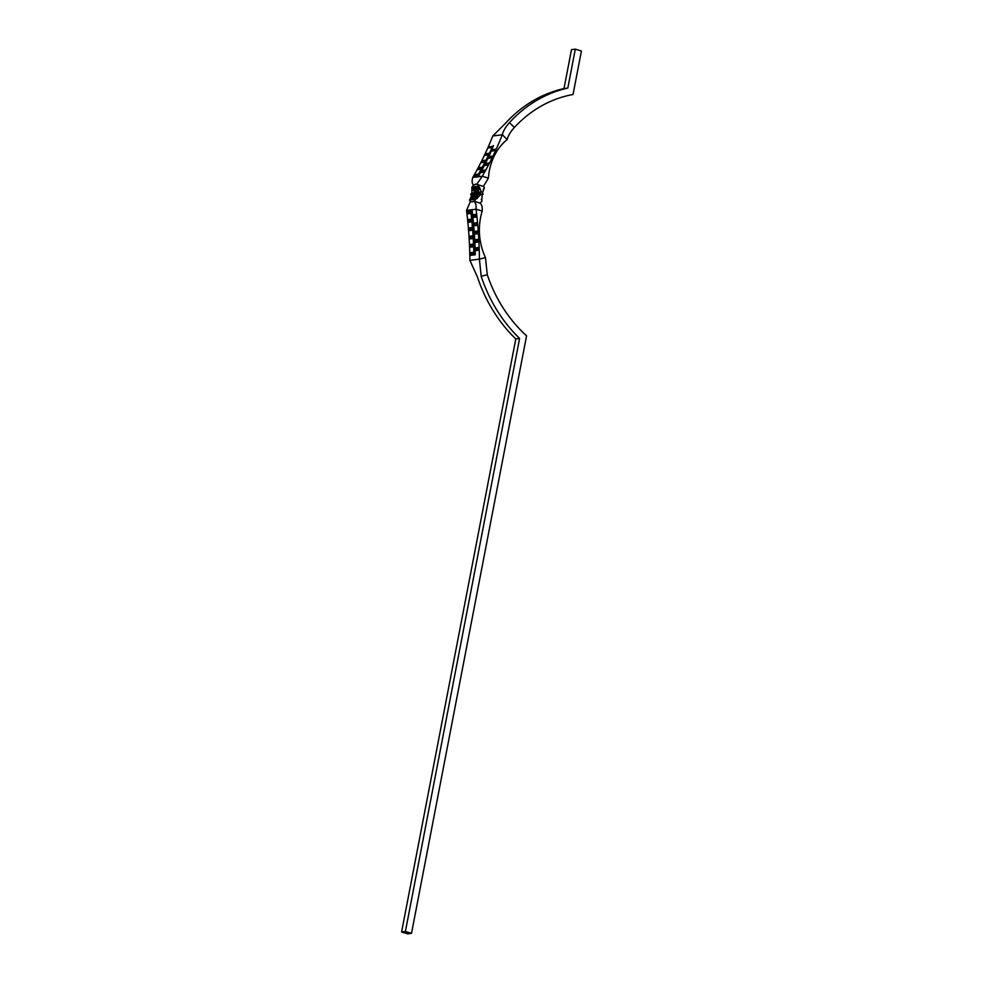 <?xml version="1.0" encoding="UTF-8"?>
<svg xmlns="http://www.w3.org/2000/svg" width="983" height="983" viewBox="0 0 983 983"><rect width="100%" height="100%" fill="white"/><g stroke="black" fill="none" stroke-linecap="round" stroke-linejoin="round"><path stroke-width="1.47" d="M495.235 150.608L491.267 151.124L488.784 156.58L492.753 156.064L491.893 157.882L487.924 158.398L485.369 163.534L489.35 163.018L488.33 164.997L484.361 165.513L481.707 170.477L485.688 169.961L484.558 172L480.589 172.517L478.623 175.982L473.364 176.657L474.531 174.618L478.512 174.102L481.24 169.199L477.271 169.715L478.365 167.688L482.334 167.171L484.988 162.121L481.019 162.637L481.989 160.721L485.971 160.204L488.6 154.921L484.631 155.437L485.098 154.724L489.067 154.208A365.455 311.021 82.6 0 1 485.811 160.671L481.842 161.187A365.455 311.021 82.6 0 1 481.559 161.728L485.528 161.212A365.455 311.021 82.6 0 1 482.112 167.638L478.143 168.154A365.455 311.021 82.6 0 1 477.849 168.683L481.83 168.167A365.455 311.021 82.6 0 1 478.254 174.544L474.285 175.06A365.455 311.021 82.6 0 1 473.978 175.588L478.266 175.035A365.455 311.021 82.6 0 0 480.22 171.595L484.201 171.079A365.455 311.021 82.6 0 0 484.496 170.538L480.527 171.054A365.455 311.021 82.6 0 0 484.017 164.653L487.986 164.136A365.455 311.021 82.6 0 0 488.268 163.608L484.3 164.124A365.455 311.021 82.6 0 0 487.642 157.673L491.611 157.157A365.455 311.021 82.6 0 0 491.881 156.616L487.912 157.133A365.455 311.021 82.6 0 0 491.095 150.645L495.076 150.129A365.455 311.021 82.6 0 0 495.334 149.576L491.353 150.092A365.455 311.021 82.6 0 0 493.454 145.631A301.904 256.944 -97.4 0 1 491.635 149.711L495.862 149.17L495.076 150.129M478.623 175.982L478.266 175.035M480.589 172.517L480.22 171.595M484.558 172L484.201 171.079M484.361 165.513L484.017 164.653M488.33 164.997L487.986 164.136M487.924 158.398L487.642 157.673M491.893 157.882L491.611 157.157M481.301 199.266L482.002 201.023A9.154 4.485 -72.9 0 1 479.95 203.076L474.101 201.282L471.373 201.81M484.029 188.539L482.321 193.221L483.231 194.118L482.137 194.265M485.467 257.583L487.273 274.748A136.674 116.326 82.6 0 0 526.569 335.805L411.508 933.359L407.687 933.85L401.592 931.97L515.792 338.938L519.602 338.447A143.997 122.556 -97.4 0 1 481.166 276.297L479.409 259.119L485.467 257.583A56.301 47.921 -97.4 0 1 480.527 217.784A56.301 47.921 -97.4 0 1 482.211 211.087L476.055 209.195C476.325 205.361 475.674 202.719 474.101 201.282M567.818 88.077L563.996 88.568A143.997 122.556 -97.4 0 0 505.643 123.145L492.778 135.986L502.313 134.745C503.21 130.997 505.594 126.967 509.452 122.654A143.997 122.556 -97.4 0 1 567.818 88.077L575.313 49.15L581.408 51.03L573.04 94.491A136.674 116.326 82.6 0 0 514.379 127.471C510.496 131.747 508.113 135.765 507.203 139.525A54.446 46.336 82.6 0 0 489.387 170.575A54.446 46.336 82.6 0 0 488.416 178.144L483.353 186.463M480.355 193.233L480.859 194.487L476.546 198.64L475.969 193.798L480.466 192.643M470.943 193.884L471.938 193.098L471.852 187.581L475.145 193.258L470.648 194.413L475.022 193.848L469.481 199.967A9.154 4.485 -72.9 0 0 471.25 201.773A9.154 4.485 -72.9 0 0 475.895 199.131L476.546 198.64M469.96 199.402L471.435 195.703L470.832 194.474L474.961 193.934M481.842 199.868L482.211 193.811L483.231 194.118M484.902 155.105L485.098 154.724A365.455 311.021 82.6 0 0 485.369 154.184L489.337 153.667A365.455 311.021 82.6 0 0 490.689 150.866A365.455 311.021 82.6 0 0 492.446 147.143L488.477 147.659A365.455 311.021 82.6 0 0 488.735 147.118L492.704 146.602A365.455 311.021 82.6 0 0 493.134 145.681L493.454 145.631M488.477 147.659L488.735 146.934L492.79 146.406M484.631 155.437L485.442 153.766L489.411 153.25L492.446 147.143M492.778 135.986A301.904 256.944 -97.4 0 1 472.737 177.493L482.272 176.252A301.904 256.944 82.6 0 0 502.313 134.745L507.203 139.525M407.269 932.572L407.957 932.781L407.269 932.572M407.908 932.486L408.584 932.695L407.908 932.486M411.508 933.359L405.401 931.479L519.602 338.447M401.592 931.97L405.401 931.479M407.552 932.83L406.827 932.621L407.552 932.83M476.042 192.299A8.233 7.016 82.6 0 0 475.895 190.051L475.698 186.438L477.812 186.758M477.529 189.092L477.505 186.156M478.856 186.672L479.446 187.126L478.193 192.287L476.165 193.233L478.414 186.094A9.154 4.485 -72.9 0 0 476.644 184.288A9.154 4.485 -72.9 0 0 471.987 186.93L474.863 186.807M472.909 186.758L475.956 190.591M472.835 188.908L472.147 188.072M475.895 199.131L474.973 199.303L476.005 196.735A9.154 7.79 -97.4 0 1 473.315 199.524L470.23 199.868L475.158 194.229A13.418 11.427 -97.4 0 1 474.298 196.723L472.123 199.672L473.179 199.524L474.617 196.686A8.233 7.016 82.6 0 0 475.612 194.622M474.973 199.303L473.179 199.524M473.745 197.767L470.378 199.905M479.446 187.126L481.363 191.869L478.193 192.287M472.737 177.493C471.766 181.105 472 183.612 473.45 185.025A143.997 122.556 -97.4 0 0 473.351 185.394M476.743 184.312L482.272 176.252L488.416 178.144M469.886 260.348L479.409 259.119A365.455 311.021 82.6 0 0 476.055 209.195L466.532 210.436A365.455 311.021 -97.4 0 1 469.886 260.348L477.357 276.788A143.997 122.556 -97.4 0 0 515.792 338.938M480.257 202.867A136.674 116.326 82.6 0 0 480.208 203.162C481.793 204.599 482.456 207.241 482.211 211.087M483.206 189.387L484.508 187.974A9.154 4.485 -72.9 0 0 483.169 186.352L483.366 186.414M466.532 210.436L470.279 201.773A143.997 122.556 -97.4 0 1 470.353 201.257M477.259 184.521L483.169 186.352M471.987 186.93L471.852 187.581M563.996 88.568L571.492 49.642L575.313 49.15M469.481 199.967L470.23 199.868M475.698 186.438L474.703 186.573L475.575 190.088A13.418 11.427 -97.4 0 1 475.428 192.803L472.749 186.831M478.414 186.094L477.652 186.192L475.747 192.766A13.418 11.427 -97.4 0 0 475.895 190.051M480.859 194.487L477.689 194.892L477.271 198.455M479.151 250.149L475.182 250.665L475.281 254.757L469.899 255.457L469.837 252.729L473.818 252.213L473.634 246.745L469.665 247.261L469.542 244.534L473.523 244.017L473.228 238.5L469.26 239.016L469.088 236.289L473.069 235.773L472.663 230.194L468.694 230.71L468.473 227.995L472.442 227.478L471.926 221.851L467.957 222.367L467.687 219.651L471.656 219.135L471.029 213.446L467.06 213.962L466.728 211.259L472.098 210.559L472.59 214.761L476.571 214.245L476.866 216.96L472.897 217.476L473.474 223.141L477.443 222.625L477.689 225.328L473.72 225.844L474.175 231.46L478.143 230.944L478.34 233.659L474.371 234.175L474.715 239.729L478.684 239.213L478.832 241.929L474.85 242.445L475.096 247.949L479.065 247.433L479.151 250.149L478.07 249.178A365.455 311.021 -97.4 0 0 478.045 248.539L479.065 247.433M478.463 187.925L475.907 193.159L480.282 192.582M475.6 192.865L474.85 191.55M474.076 195.592L475.33 194.278M475.219 199.168L475.477 194.179A13.418 11.427 -97.4 0 1 474.617 196.686M476.558 197.804L475.969 193.798M480.171 193.172L475.797 193.749M478.045 248.539L474.076 249.055A365.455 311.021 -97.4 0 0 473.757 241.486L477.726 240.97A365.455 311.021 -97.4 0 0 477.701 240.331L473.732 240.847A365.455 311.021 -97.4 0 0 473.265 233.229L477.234 232.713A365.455 311.021 -97.4 0 0 477.185 232.074L473.216 232.59A365.455 311.021 -97.4 0 0 472.59 224.923L476.571 224.407A365.455 311.021 -97.4 0 0 476.509 223.768L472.54 224.284A365.455 311.021 -97.4 0 0 471.754 216.567L475.735 216.051A365.455 311.021 -97.4 0 0 475.661 215.4L471.693 215.916A365.455 311.021 -97.4 0 0 471.201 211.714L466.913 212.279A365.455 311.021 -97.4 0 1 466.986 212.918L470.955 212.402A365.455 311.021 -97.4 0 1 471.815 220.143L467.847 220.659L467.687 219.651L467.847 220.659A365.455 311.021 -97.4 0 1 467.908 221.31L471.877 220.794A365.455 311.021 -97.4 0 1 472.577 228.486L468.608 229.002L468.473 227.995L468.608 229.002A365.455 311.021 -97.4 0 1 468.658 229.641L472.626 229.125A365.455 311.021 -97.4 0 1 473.179 236.768L469.198 237.284L469.088 236.289L469.198 237.284A365.455 311.021 -97.4 0 1 469.247 237.923L473.216 237.407A365.455 311.021 -97.4 0 1 473.609 245L469.641 245.517L469.542 244.534L469.641 245.517A365.455 311.021 -97.4 0 1 469.665 246.143L473.634 245.627A365.455 311.021 -97.4 0 1 473.88 253.184L469.911 253.7A365.455 311.021 -97.4 0 1 469.923 254.327L474.211 253.774A365.455 311.021 -97.4 0 0 474.101 249.694L478.07 249.178M474.076 249.055L475.096 247.949M475.182 250.665L474.101 249.694M473.757 241.486L474.85 242.445M475.281 254.757L474.211 253.774M477.726 240.97L478.832 241.929M469.899 255.457L469.923 254.327L469.899 255.457M477.701 240.331L478.684 239.213M469.837 252.729L469.911 253.7L469.837 252.729M473.732 240.847L474.715 239.729M473.818 252.213L473.88 253.184M473.265 233.229L474.371 234.175M473.634 246.745L473.634 245.627M477.234 232.713L478.34 233.659M469.665 247.261L469.665 246.143L469.665 247.261M477.185 232.074L478.143 230.944M473.216 232.59L474.175 231.46M473.523 244.017L473.609 245M472.59 224.923L473.72 225.844M473.228 238.5L473.216 237.407M476.571 224.407L477.689 225.328M469.26 239.016L469.247 237.923L469.26 239.016M476.509 223.768L477.443 222.625M472.54 224.284L473.474 223.141M473.069 235.773L473.179 236.768M471.754 216.567L472.897 217.476M472.663 230.194L472.626 229.125M475.735 216.051L476.866 216.96M468.694 230.71L468.658 229.641L468.694 230.71M475.661 215.4L476.571 214.245M471.693 215.916L472.59 214.761M472.442 227.478L472.577 228.486M471.201 211.714L472.098 210.559M471.926 221.851L471.877 220.794M466.913 212.279L466.728 211.259L466.913 212.279M467.957 222.367L467.908 221.31L467.957 222.367M466.986 212.918L467.06 213.962L466.986 212.918M470.955 212.402L471.029 213.446M471.656 219.135L471.815 220.143M488.784 156.58L487.912 157.133M492.753 156.064L491.881 156.616M485.369 163.534L484.3 164.124M489.35 163.018L488.268 163.608M481.707 170.477L480.527 171.054M485.688 169.961L484.496 170.538M477.689 194.892L476.042 193.823M492.188 147.45L488.219 147.966M475.846 186.377A9.154 7.79 -97.4 0 1 477.173 190.088M475.305 188.048A9.154 7.79 82.6 0 0 474.58 186.537M473.843 195.396L471.435 195.703M471.938 193.098L474.912 192.705M509.452 122.654L514.379 127.471M487.273 274.748L481.166 276.297M481.953 161.077L481.424 162.097L481.953 161.077M485.405 154.122L485.037 154.872L485.405 154.122"/></g></svg>
